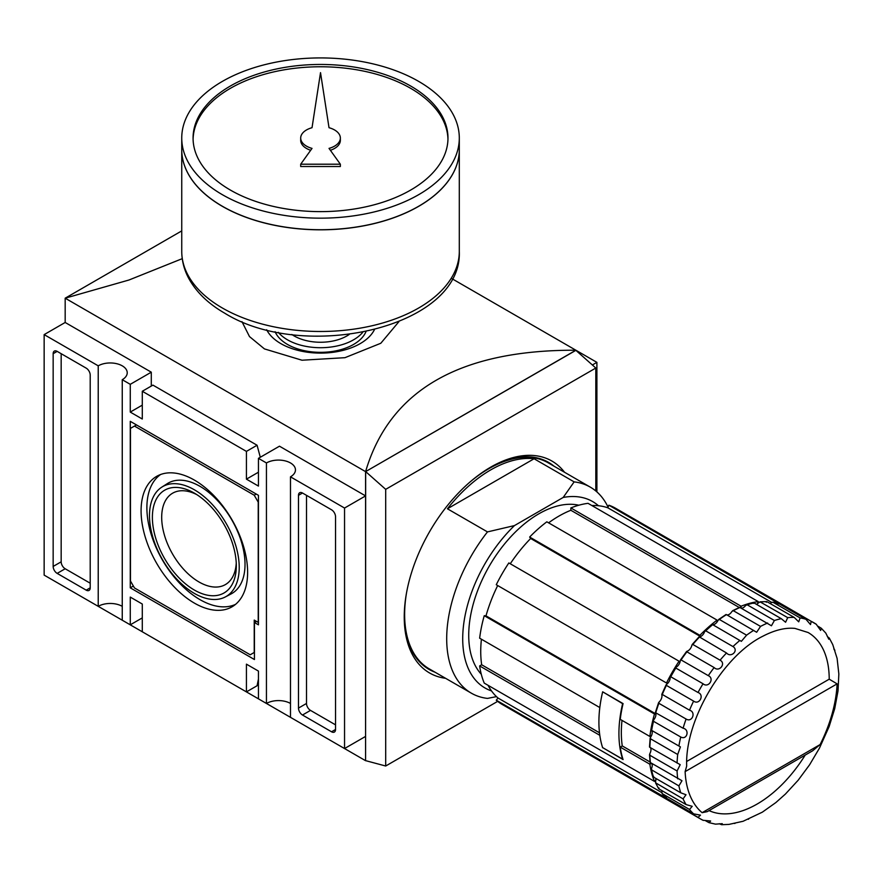 <?xml version="1.0" encoding="UTF-8"?>
<svg xmlns="http://www.w3.org/2000/svg" width="883" height="883" viewBox="0 0 883 883"><rect width="100%" height="100%" fill="white"/><g stroke="black" fill="none" stroke-linecap="round" stroke-linejoin="round"><path stroke-width="1.32" d="M182.24 258.664L128.94 280.021L65.176 298.189L365.584 471.632L365.584 760.693L65.176 587.261M181.743 230.893L65.176 298.189L65.176 322.472L151.291 372.185L151.291 386.059M575.871 350.341L365.584 471.632C389.591 390.297 459.69 349.823 575.871 350.22L452.107 278.763M241.953 321.644L249.492 336.578L264.447 348.906L301.986 360.22L344.966 357.681L380.805 343.266L398.84 321.743M374.381 329.756A56.082 32.373 180 0 1 280.871 343.63A56.082 32.373 180 0 1 266.666 329.756M365.948 331.699A46.733 26.976 180 0 1 333.178 351.335A46.733 26.976 180 0 1 287.483 344.436A46.733 26.976 180 0 1 275.099 331.699M362.714 332.339A46.733 26.976 180 0 1 287.483 339.812A46.733 26.976 180 0 1 278.333 332.339M349.193 334.48A37.263 21.512 180 0 1 346.876 335.948A37.263 21.512 180 0 1 294.171 335.948L294.171 335.948A37.263 21.512 180 0 1 291.854 334.48M592.372 364.966L596.897 362.361L575.871 350.22M596.897 491.908L596.897 362.361M365.661 760.649L385.694 766.014L385.694 489.348L365.661 471.588L365.584 760.693M365.661 471.588L575.793 350.275L595.815 368.034L595.815 490.981M98.223 365.827L44.15 334.613L44.15 575.12L98.223 606.334L98.223 365.827A16.998 9.812 180 0 1 116.744 363.708A16.998 9.812 180 0 1 127.229 372.769A16.998 9.812 180 0 1 122.251 379.701L122.251 620.208L130.265 624.833L130.265 597.085L142.284 604.027L142.284 631.775L246.423 691.897L246.423 664.148L258.443 671.091L258.443 698.839L266.445 703.464L266.445 462.957A16.998 9.812 180 0 1 284.966 460.827A16.998 9.812 180 0 1 295.463 469.888A16.998 9.812 180 0 1 290.485 476.831L290.485 717.338L344.547 748.552L365.584 736.411L365.584 495.904L279.469 446.191L258.443 458.332L258.443 486.08L246.423 479.149L246.423 451.39L142.284 391.268L142.284 419.017L130.265 412.085L142.284 405.142M44.15 334.613L65.176 322.472M86.203 368.145L57.163 351.379A5.662 3.267 -120 0 0 54.327 351.092A5.662 3.267 -120 0 0 53.157 353.686L53.157 566.445A5.662 3.267 -120 0 0 57.163 573.387L86.203 590.153A5.662 3.267 -120 0 0 89.04 590.429A5.662 3.267 -120 0 0 90.209 587.835L90.209 375.076A5.662 3.267 -120 0 0 86.203 368.145M130.265 412.085L130.265 384.326L122.251 379.701M130.265 384.326L151.291 372.185M258.443 495.33L130.265 421.334L130.265 587.835L254.436 659.524L254.436 622.526L258.443 624.833L258.443 495.33M266.445 462.957L258.443 458.332M258.443 472.206L246.423 479.149M260.297 457.262L257.074 445.242L152.936 385.12L142.284 391.268M257.074 445.242L246.423 451.39M344.547 748.552L344.547 508.045L290.485 476.831M344.547 508.045L365.584 495.904M335.54 516.721A5.662 3.267 -120 0 0 331.533 509.789L302.494 493.023A5.662 3.267 -120 0 0 299.668 492.736A5.662 3.267 -120 0 0 298.487 495.33L298.487 708.089A5.662 3.267 -120 0 0 302.494 715.02L331.533 731.786A5.662 3.267 -120 0 0 334.37 732.073A5.662 3.267 -120 0 0 335.54 729.479L335.54 516.721M290.485 703.464A16.998 9.812 0 0 0 266.445 703.464M130.265 624.833L142.284 617.901M122.251 606.334A16.998 9.812 0 0 0 98.223 606.334M246.423 691.897L257.074 685.749L258.443 679.093M306.5 495.33L306.5 703.464A5.662 3.267 -120 0 0 310.507 710.396L335.54 724.855M133.366 586.047L130.265 587.835M256.434 621.367L254.436 622.526M254.227 495.22L134.47 426.07L130.463 428.387L130.463 581.014L134.47 587.946L250.231 654.778L254.227 652.471L254.227 620.098L258.233 622.405L258.233 502.151L254.227 495.22L256.236 494.061M136.468 424.911L134.47 426.07M194.348 603.089A75.331 43.499 -120 0 0 232.935 606.268A75.331 43.499 -120 0 0 243.311 545.606A75.331 43.499 -120 0 0 194.348 480.076A75.331 43.499 -120 0 0 157.627 475.827A75.331 43.499 -120 0 0 144.889 535.86A75.331 43.499 -120 0 0 194.348 603.089M160.607 474.513A75.055 43.333 -120 0 0 151.446 535.197A75.055 43.333 -120 0 0 199.955 599.623A75.055 43.333 -120 0 0 235.562 604.347M225.286 596.963L231.026 593.972A63.731 36.788 -120 0 0 241.799 543.188A63.731 36.788 -120 0 0 199.955 486.312A63.731 36.788 -120 0 0 167.317 483.63L161.854 487.107A63.455 36.633 -120 0 0 153.112 538.188A63.455 36.633 -120 0 0 194.348 593.387A63.455 36.633 -120 0 0 225.286 596.963A63.455 36.633 -120 0 0 236.015 546.4A63.455 36.633 -120 0 0 194.348 489.778A63.455 36.633 -120 0 0 161.854 487.107M194.348 590.043A59.349 34.271 -120 0 0 236.313 565.815A59.349 34.271 -120 0 0 194.348 493.122L194.348 493.122A59.349 34.271 -120 0 0 152.384 517.35A59.349 34.271 -120 0 0 194.348 590.043M196.743 494.59A52.77 30.464 -120 0 0 172.615 493.2A52.77 30.464 -120 0 0 164.536 535.484A52.77 30.464 -120 0 0 199.006 581.985A52.77 30.464 -120 0 0 225.386 584.59A52.77 30.464 -120 0 0 236.247 563.012M61.17 353.686L61.17 561.82A5.662 3.267 -120 0 0 65.176 568.762L90.209 583.21M385.694 766.014L497.659 701.367M445.595 678.31A122.351 70.64 -60 0 1 429.579 672.978A122.351 70.64 -60 0 1 410.827 574.943A122.351 70.64 -60 0 1 490.749 467.118A122.351 70.64 -60 0 1 551.93 461.058A122.351 70.64 -60 0 1 564.546 472.273M385.694 489.348L595.815 368.034M666.555 797.051L666.367 798.122L693.608 813.85L700.506 815.152L698.011 817.36L670.771 801.643A113.289 65.408 -60 0 0 673.232 803.188L700.473 818.916A113.289 65.408 -60 0 0 703.045 820.274L710.627 821.002L709.027 822.658L715.495 824.148L722.272 823.662L721.599 824.7L728.928 824.402L743.067 821.278L762.327 812.172L775.848 802.57L785.384 794.093L798.144 780.252L809.612 764.755L819.468 748.111L829.115 726.61L834.722 708.641L838.022 690.925L838.85 674.005L837.106 658.398L832.746 644.601L829.325 638.1L828.784 639.204L825.804 633.089L821.278 628.232L820.649 630.44L816.223 624.248A113.289 65.408 -60 0 0 813.762 622.692A113.289 65.408 -60 0 0 811.19 621.334L810.528 624.601L805.936 619.281L778.707 603.553L777.868 604.248M748.585 819.214L748.022 819.181M734.91 823.475L733.74 823.309M721.599 824.7L719.259 823.74M709.027 822.658L705.793 820.892M670.771 801.643L673.232 803.188M659.038 788L658.85 788.872L686.091 804.59L692.217 806.311L689.513 809.468L662.062 793.552L666.235 798.033M666.367 798.122A113.289 65.408 -60 0 1 662.283 793.74L661.842 792.007A5.662 3.267 120 0 0 661.974 790.671M653.641 776.422L653.497 777.073L680.738 792.791L686.003 794.733L683.078 798.872L655.528 782.791L658.619 788.651M658.85 788.872A113.289 65.408 -60 0 1 655.837 783.155L655.561 781.411A5.662 3.267 120 0 0 655.914 779.612A5.662 3.267 120 0 0 655.848 778.42M650.539 762.658L681.985 780.727L678.895 785.914L651.312 769.678L653.21 776.764M653.497 777.073A113.289 65.408 -60 0 1 651.654 770.186L651.511 768.486A5.662 3.267 120 0 0 651.952 763.938M650.539 737.261L650.462 738.773L650.539 737.261A5.662 3.267 120 0 0 651.533 735.506A5.662 3.267 120 0 0 651.511 730.307L680.418 746.886L677.702 754.501L650.462 738.773A113.289 65.408 -60 0 0 649.844 747.327L680.208 764.678L677.084 770.969L649.844 755.241L649.822 753.618A5.662 3.267 120 0 0 650.97 749.711A5.662 3.267 120 0 0 650.396 747.647M650.462 763.078A113.289 65.408 -60 0 1 649.844 755.241L649.822 753.618M651.654 730.296L651.654 730.296A113.289 65.408 -60 0 1 653.497 721.29L653.641 719.921A5.662 3.267 120 0 0 655.914 714.104A5.662 3.267 120 0 0 655.561 712.713L655.837 712.504A113.289 65.408 -60 0 1 658.85 703.298L659.038 702.106A5.662 3.267 120 0 0 661.433 698.574A5.662 3.267 120 0 0 661.842 694.866L662.283 694.468A113.289 65.408 -60 0 1 666.367 685.374L666.555 684.369A5.662 3.267 120 0 0 667.934 683.133A5.662 3.267 120 0 0 670.175 677.316L670.771 676.775A113.289 65.408 -60 0 1 675.815 668.045L675.981 667.25A5.662 3.267 120 0 0 679.899 662.405L679.071 661.224L508.84 562.946A113.289 65.408 -60 0 0 496.268 584.723L666.499 683L667.934 683.133M655.561 712.713L683.078 728.221C689.954 729.557 687.084 740.407 680.738 737.007L653.497 721.29L653.641 719.921M661.842 694.866L662.283 694.468L689.513 710.197C696.367 711.996 692.162 722.901 686.091 719.027L658.85 703.298L659.038 702.106M655.914 714.104L654.48 713.972L484.248 615.694L486.003 615.848L655.903 713.939M672.835 802.956A113.289 65.408 -60 0 1 672.438 802.735L502.206 704.446A113.289 65.408 -60 0 1 496.268 700.208L498.023 698.023L661.786 792.581M488.056 685.318A110.463 63.775 120 0 0 498.023 698.023M655.914 779.612L654.48 781.4L484.248 683.111A113.289 65.408 -60 0 1 479.646 665.937L481.665 664.767L599.491 732.791M481.412 639.204A110.463 63.775 120 0 0 481.665 664.767M654.48 713.972A113.289 65.408 -60 0 0 649.877 736.466L620.23 719.358A113.289 65.408 120 0 1 623.078 703.608L602.659 691.808A113.289 65.408 120 0 0 599.811 707.559L479.646 638.188A113.289 65.408 -60 0 1 484.248 615.694M497.692 585.539A110.463 63.775 120 0 0 486.003 615.848M700.716 636.511A5.662 3.267 120 0 0 704.612 631.632L705.727 630.826L732.967 646.555C739.071 650.33 731.146 658.265 726.521 652.979L699.325 636.897A5.662 3.267 120 0 0 700.716 636.511L699.888 635.33L529.657 537.052L530.661 538.487A110.463 63.775 120 0 0 510.264 563.762M529.657 537.052A113.289 65.408 -60 0 1 546.831 521.82L717.062 620.098L717.062 622.007A5.662 3.267 120 0 0 718.089 620.274L719.358 619.458A113.289 65.408 -60 0 1 726.455 614.634L726.268 614.723M741.091 607.703L741.091 606.224L570.86 507.946L570.86 510.275A110.463 63.775 120 0 0 548.597 522.835M570.86 507.946A113.289 65.408 -60 0 1 588.045 503.332L758.276 601.621L757.448 603.751A5.662 3.267 120 0 0 758.828 602.548L760.473 601.93A113.289 65.408 -60 0 1 766.93 601.676L766.278 602.261M778.994 603.718L608.851 505.197L607.846 507.813A110.463 63.775 120 0 0 591.853 505.54M608.851 505.197A113.289 65.408 -60 0 1 615.495 508.222L785.727 606.5A113.289 65.408 -60 0 1 786.124 606.731M666.654 798.287L496.268 700.208M672.438 802.735A113.289 65.408 -60 0 1 666.499 798.497M651.157 763.475L649.877 764.214L620.23 747.106A113.289 65.408 120 0 0 623.078 759.568L602.791 747.691M654.48 781.4A113.289 65.408 -60 0 1 649.877 764.214M479.646 665.937L599.811 735.307A113.289 65.408 120 0 0 602.659 747.78M649.877 736.466L651.533 735.506M622.007 720.373A110.463 63.775 120 0 0 622.261 745.936L650.054 761.985M620.23 747.106L622.261 745.936M622.879 703.486L622.614 703.641A113.289 65.408 120 0 0 622.614 759.148L622.89 758.983M602.857 691.93L622.614 703.641M602.592 692.084A113.289 65.408 120 0 0 602.592 747.581L622.614 759.148M808.1 632.504A101.964 58.863 -60 0 1 829.214 679.182L837.117 683.861A107.627 62.141 -60 0 1 820.13 744.557L812.658 750.782L707.25 811.643L702.117 812.68A107.627 62.141 -60 0 1 685.12 771.621L686.687 766.036C684.722 720.671 722.89 655.793 763.011 636.135C774.799 630.043 785.44 627.46 794.932 628.398L808.1 632.504M805.197 755.086A101.964 58.863 -60 0 1 754.038 805.76A101.964 58.863 -60 0 1 709.038 810.605M833.795 648.994L834.921 650.241M827.338 636.544L829.325 638.1M818.133 626.323L821.278 628.232M770.053 603.475A5.662 3.267 120 0 0 771.146 602.692L772.868 602.206L800.097 617.923L798.729 621.842L794.17 617.394L766.93 601.676M766.621 601.577L759.998 601.831L787.713 617.647L785.583 622.25L781.267 618.663L754.038 602.934L753.541 603.376M741.886 608.155A5.662 3.267 120 0 0 745.605 605.506L747.15 604.778L774.391 620.506L771.444 625.782L740.075 607.57M727.007 614.954A5.662 3.267 120 0 0 729.082 614.425A5.662 3.267 120 0 0 731.886 611.477L733.309 610.683L760.539 626.411L756.654 632.261L726.455 614.634M718.089 620.274L719.358 619.458L746.588 635.175L741.356 641.334L712.548 624.59A5.662 3.267 120 0 0 717.062 622.007M691.886 645.208L692.824 644.458L720.064 660.186C726.444 663.475 719.148 672.603 714.137 667.559L686.897 651.842L687.018 651.268A5.662 3.267 120 0 0 690.02 649.06A5.662 3.267 120 0 0 691.886 645.208L692.824 644.458A113.289 65.408 -60 0 1 699.292 637.25L699.325 636.897M679.899 662.405A5.662 3.267 120 0 0 680.285 660.594L681.058 659.932L708.298 675.65C714.888 678.453 708.442 688.475 703.045 683.762L675.815 668.045L675.981 667.25M670.175 677.316L670.771 676.775L698.011 692.493C704.755 694.789 699.347 705.418 693.608 701.102L666.367 685.374L666.555 684.369M829.214 679.182L686.731 761.444M666.499 683A113.289 65.408 -60 0 1 679.071 661.224M680.285 660.594L681.058 659.932A113.289 65.408 -60 0 1 686.897 651.842L687.018 651.268M530.661 538.487L700.561 636.577M699.888 635.33A113.289 65.408 -60 0 1 717.062 620.098M712.603 624.722L712.603 624.722A113.289 65.408 -60 0 0 705.727 630.826L704.612 631.632M570.86 510.275L739.248 607.493M741.091 606.224A113.289 65.408 -60 0 1 758.276 601.621M756.389 604.292A5.662 3.267 120 0 0 757.448 603.751M607.846 507.813L771.61 602.361M779.082 603.475A113.289 65.408 -60 0 1 785.727 606.5M811.19 621.334L783.949 605.606A113.289 65.408 -60 0 1 786.521 606.963L816.477 624.402M786.521 606.963L783.949 605.606M778.552 603.486L772.868 602.206A113.289 65.408 -60 0 1 778.707 603.553M753.629 602.835L747.15 604.778A113.289 65.408 -60 0 1 754.038 602.934M731.886 611.477L733.309 610.683A113.289 65.408 -60 0 1 740.407 607.305M481.268 674.215A99.128 57.229 -60 0 1 476.699 593.155A99.128 57.229 -60 0 1 538.818 513.829A99.128 57.229 -60 0 1 578.84 505.219M491.522 690.925A107.627 62.141 -60 0 1 463.84 622.979A107.627 62.141 -60 0 1 514.458 525.584L563.188 497.449A107.627 62.141 -60 0 1 598.442 505.727M496.467 696.621L487.482 698.409A118.951 68.675 -60 0 1 471.334 693.166A118.951 68.675 -60 0 1 487.482 531.908L514.458 525.584M563.188 497.449L574.138 481.875A118.951 68.675 -60 0 1 590.285 487.129A118.951 68.675 -60 0 1 608.089 507.173M534.083 458.752A118.951 68.675 120 0 0 490.749 469.888A118.951 68.675 120 0 0 447.427 508.785L534.083 458.752L574.138 481.875M470.484 481.61A118.951 68.675 -60 0 1 488.752 468.741A118.951 68.675 -60 0 1 548.233 462.847L590.285 487.129M471.334 693.166L429.27 668.884A118.951 68.675 -60 0 1 406.644 592.173M487.482 531.908L447.427 508.785M459.303 149.646A138.786 80.121 180 0 1 459.303 149.702A138.786 80.121 180 0 1 373.63 223.719A138.786 80.121 180 0 1 222.384 206.357A138.786 80.121 180 0 1 181.743 149.702A138.786 80.121 180 0 1 181.743 149.646M418.619 206.28A138.664 80.055 180 0 1 222.472 206.313A138.664 80.055 180 0 1 222.428 206.28M459.303 138.046L459.303 149.602A138.786 80.121 180 0 1 373.63 223.631A138.786 80.121 180 0 1 222.384 206.258A138.786 80.121 180 0 1 181.743 149.602L181.743 138.046A138.786 80.121 180 0 1 267.417 64.017A138.786 80.121 180 0 1 418.652 81.391A138.786 80.121 180 0 1 459.303 138.046A138.786 80.121 180 0 1 373.63 212.063A138.786 80.121 180 0 1 222.384 194.702A138.786 80.121 180 0 1 181.743 138.046M410.65 86.015A127.45 73.587 180 0 1 447.979 138.046A127.45 73.587 180 0 1 369.293 206.026A127.45 73.587 180 0 1 230.397 190.077A127.45 73.587 180 0 1 193.068 138.046A127.45 73.587 180 0 1 271.743 70.055A127.45 73.587 180 0 1 410.65 86.015M193.09 139.194A127.45 73.587 180 0 1 272.67 72.152A127.45 73.587 180 0 1 410.65 88.322A127.45 73.587 180 0 1 447.957 139.194M340.352 138.046A19.823 11.446 0 0 0 329.017 127.704L320.518 72.638L312.03 127.704A19.823 11.446 0 0 0 300.695 138.046A19.823 11.446 0 0 0 312.03 148.388L300.695 164.205L340.352 164.205L329.017 148.388A19.823 11.446 0 0 0 340.352 138.046L340.352 140.353A19.823 11.446 180 0 1 330.385 150.287M300.695 164.205L300.695 166.523L340.352 166.523L340.352 164.205M300.695 138.046L300.695 140.353A19.823 11.446 0 0 0 310.661 150.287M335.54 729.479L331.533 731.786M310.507 710.396L302.494 715.02M306.5 703.464L298.487 708.089M302.494 493.023L298.487 495.33M57.163 351.379L53.157 353.686M90.209 587.835L86.203 590.153M65.176 568.762L57.163 573.387M61.17 561.82L53.157 566.445M489.745 467.703A119.525 69.006 -60 0 1 554.038 466.202M435.087 672.239A119.525 69.006 -60 0 1 404.237 615.804M703.31 820.406L700.473 818.916A113.289 65.408 -60 0 1 698.011 817.36M693.608 813.85A113.289 65.408 -60 0 1 689.513 809.468M686.091 804.59A113.289 65.408 -60 0 1 683.078 798.872M680.738 792.791A113.289 65.408 -60 0 1 678.895 785.914M677.702 778.806A113.289 65.408 -60 0 1 677.084 770.969M677.084 763.055A113.289 65.408 -60 0 1 677.702 754.501M678.895 746.025A113.289 65.408 -60 0 1 680.738 737.007M683.078 728.221A113.289 65.408 -60 0 1 686.091 719.027M800.097 617.923A113.289 65.408 -60 0 1 805.936 619.281M787.713 617.647A113.289 65.408 -60 0 1 794.17 617.394M774.391 620.506A113.289 65.408 -60 0 1 781.267 618.663M760.539 626.411A113.289 65.408 -60 0 1 767.647 623.023M746.588 635.175A113.289 65.408 -60 0 1 753.696 630.363M732.967 646.555A113.289 65.408 -60 0 1 739.844 640.451M720.064 660.186A113.289 65.408 -60 0 1 726.521 652.979M708.298 675.65A113.289 65.408 -60 0 1 714.137 667.559M698.011 692.493A113.289 65.408 -60 0 1 703.045 683.762M689.513 710.197A113.289 65.408 -60 0 1 693.608 701.102M685.12 771.621L837.117 683.861M702.117 812.68L820.13 744.557M222.384 308.012A138.786 80.121 180 0 1 181.743 251.357C181.788 260.673 184.083 269.624 188.642 278.2C196.192 292.041 208.222 303.708 224.735 313.2C303.862 362.637 462.537 327.803 459.303 251.357A138.786 80.121 180 0 1 373.63 325.386A138.786 80.121 180 0 1 222.384 308.012M650.153 762.757L649.502 754.634M649.502 747.04L650.153 738.122M651.279 730.075L653.221 720.627M655.429 712.349L658.586 702.68M661.797 694.402L666.102 684.822M732.614 610.694L739.965 607.184M718.63 619.513L726.036 614.491M705.009 630.915L712.228 624.513M692.162 644.535L698.95 636.963M680.451 659.976L686.599 651.455M670.23 676.775L675.539 667.57M459.303 251.357L459.303 149.702M181.743 251.357L181.743 149.702"/></g></svg>
